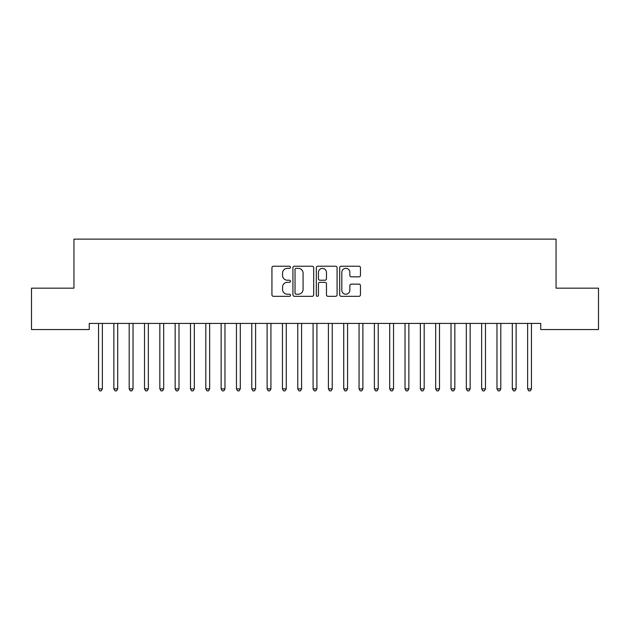 <?xml version="1.0" encoding="UTF-8"?>
<svg xmlns="http://www.w3.org/2000/svg" width="630" height="630" viewBox="0 0 630 630"><rect width="100%" height="100%" fill="white"/><g stroke="black" fill="none" stroke-linecap="round" stroke-linejoin="round"><path stroke-width="0.94" d="M290.485 267.285A1.055 1.055 0 0 0 289.43 266.23L273.444 266.23A1.504 1.504 0 0 0 271.94 267.734L271.94 294.808A1.504 1.504 0 0 0 273.444 296.313L289.43 296.313A1.055 1.055 0 0 0 290.485 295.257A1.055 1.055 0 0 0 289.43 294.21L287.359 294.21A4.812 4.812 0 0 1 282.547 289.391L282.547 287.138A4.812 4.812 0 0 1 287.359 282.327L289.43 282.327A1.055 1.055 0 0 0 290.485 281.271A1.055 1.055 0 0 0 289.43 280.216L287.359 280.216A4.812 4.812 0 0 1 282.547 275.405L282.547 273.152A4.812 4.812 0 0 1 287.359 268.333L289.43 268.333A1.055 1.055 0 0 0 290.485 267.285M358.958 276.838A1.504 1.504 0 0 0 360.462 275.326L360.462 267.734A1.504 1.504 0 0 0 358.958 266.23L341.208 266.23A1.504 1.504 0 0 0 339.704 267.734L339.704 294.808A1.504 1.504 0 0 0 341.208 296.313L358.958 296.313A1.504 1.504 0 0 0 360.462 294.808L360.462 285.634A1.504 1.504 0 0 0 358.958 284.13L351.367 284.13A1.504 1.504 0 0 0 349.863 285.634L349.863 290.186A4.024 4.024 0 0 1 345.839 294.21A4.024 4.024 0 0 1 341.814 290.186L341.814 272.357A4.024 4.024 0 0 1 345.839 268.333A4.024 4.024 0 0 1 349.863 272.357L349.863 275.326A1.504 1.504 0 0 0 351.367 276.838L358.958 276.838M540.729 323.411L89.271 323.411L89.271 329.545L31.5 329.545L31.5 288.17L73.946 288.17L73.946 239.132L556.054 239.132L556.054 288.17L598.5 288.17L598.5 329.545L540.729 329.545L540.729 323.411M313.685 267.734A1.504 1.504 0 0 0 312.181 266.23L294.43 266.23A1.504 1.504 0 0 0 292.926 267.734L292.926 294.808A1.504 1.504 0 0 0 294.43 296.313L312.181 296.313A1.504 1.504 0 0 0 313.685 294.808L313.685 267.734M317.819 266.23L335.57 266.23A1.504 1.504 0 0 1 337.074 267.734L337.074 294.808A1.504 1.504 0 0 1 335.57 296.313L327.97 296.313A1.504 1.504 0 0 1 326.466 294.808L326.466 283.831A1.504 1.504 0 0 0 324.962 282.327L319.93 282.327A1.504 1.504 0 0 0 318.426 283.831L318.426 295.257A1.055 1.055 0 0 1 317.37 296.313A1.055 1.055 0 0 1 316.315 295.257L316.315 267.734A1.504 1.504 0 0 1 317.819 266.23M296.084 268.333A1.055 1.055 0 0 0 295.029 269.388L295.029 293.155A1.055 1.055 0 0 0 296.084 294.21L298.266 294.21A4.812 4.812 0 0 0 303.077 289.391L303.077 273.152A4.812 4.812 0 0 0 298.266 268.333L296.084 268.333M326.466 272.436A4.024 4.024 0 0 0 322.442 268.411A4.024 4.024 0 0 0 318.426 272.436L318.426 278.712A1.504 1.504 0 0 0 319.93 280.216L324.962 280.216A1.504 1.504 0 0 0 326.466 278.712L326.466 272.436M98.343 323.411L98.43 323.639A1.536 1.536 0 0 1 98.548 324.214L98.548 388.875L102.375 388.875L102.375 324.214A1.536 1.536 0 0 1 102.485 323.639L102.58 323.411M102.375 388.875L101.225 390.868L99.69 390.868L98.548 388.875M113.668 323.411L113.754 323.639A1.536 1.536 0 0 1 113.865 324.214L113.865 388.875L117.7 388.875L117.7 324.214A1.536 1.536 0 0 1 117.81 323.639L117.904 323.411M117.7 388.875L116.55 390.868L115.014 390.868L113.865 388.875M128.993 323.411L129.079 323.639A1.536 1.536 0 0 1 129.189 324.214L129.189 388.875L133.024 388.875L133.024 324.214A1.536 1.536 0 0 1 133.135 323.639L133.221 323.411M133.024 388.875L131.875 390.868L130.339 390.868L129.189 388.875M144.317 323.411L144.404 323.639A1.536 1.536 0 0 1 144.514 324.214L144.514 388.875L148.349 388.875L148.349 324.214A1.536 1.536 0 0 1 148.459 323.639L148.546 323.411M148.349 388.875L147.199 390.868L145.664 390.868L144.514 388.875M159.642 323.411L159.729 323.639A1.536 1.536 0 0 1 159.839 324.214L159.839 388.875L163.674 388.875L163.674 324.214A1.536 1.536 0 0 1 163.784 323.639L163.871 323.411M163.674 388.875L162.524 390.868L160.989 390.868L159.839 388.875M174.967 323.411L175.053 323.639A1.536 1.536 0 0 1 175.164 324.214L175.164 388.875L178.999 388.875L178.999 324.214A1.536 1.536 0 0 1 179.109 323.639L179.196 323.411M178.999 388.875L177.849 390.868L176.313 390.868L175.164 388.875M190.291 323.411L190.378 323.639A1.536 1.536 0 0 1 190.488 324.214L190.488 388.875L194.323 388.875L194.323 324.214A1.536 1.536 0 0 1 194.434 323.639L194.52 323.411M194.323 388.875L193.174 390.868L191.638 390.868L190.488 388.875M205.616 323.411L205.703 323.639A1.536 1.536 0 0 1 205.813 324.214L205.813 388.875L209.648 388.875L209.648 324.214A1.536 1.536 0 0 1 209.758 323.639L209.845 323.411M209.648 388.875L208.498 390.868L206.963 390.868L205.813 388.875M220.941 323.411L221.028 323.639A1.536 1.536 0 0 1 221.138 324.214L221.138 388.875L224.973 388.875L224.973 324.214A1.536 1.536 0 0 1 225.083 323.639L225.17 323.411M224.973 388.875L223.823 390.868L222.288 390.868L221.138 388.875M236.258 323.411L236.352 323.639A1.536 1.536 0 0 1 236.463 324.214L236.463 388.875L240.298 388.875L240.298 324.214A1.536 1.536 0 0 1 240.408 323.639L240.495 323.411M240.298 388.875L239.148 390.868L237.612 390.868L236.463 388.875M251.583 323.411L251.677 323.639A1.536 1.536 0 0 1 251.787 324.214L251.787 388.875L255.615 388.875L255.615 324.214A1.536 1.536 0 0 1 255.733 323.639L255.819 323.411M255.615 388.875L254.473 390.868L252.937 390.868L251.787 388.875M266.907 323.411L267.002 323.639A1.536 1.536 0 0 1 267.112 324.214L267.112 388.875L270.939 388.875L270.939 324.214A1.536 1.536 0 0 1 271.05 323.639L271.144 323.411M270.939 388.875L269.79 390.868L268.262 390.868L267.112 388.875M282.232 323.411L282.327 323.639A1.536 1.536 0 0 1 282.437 324.214L282.437 388.875L286.264 388.875L286.264 324.214A1.536 1.536 0 0 1 286.374 323.639L286.469 323.411M286.264 388.875L285.114 390.868L283.587 390.868L282.437 388.875M297.557 323.411L297.651 323.639A1.536 1.536 0 0 1 297.762 324.214L297.762 388.875L301.589 388.875L301.589 324.214A1.536 1.536 0 0 1 301.699 323.639L301.794 323.411M301.589 388.875L300.439 390.868L298.911 390.868L297.762 388.875M312.882 323.411L312.976 323.639A1.536 1.536 0 0 1 313.086 324.214L313.086 388.875L316.914 388.875L316.914 324.214A1.536 1.536 0 0 1 317.024 323.639L317.118 323.411M316.914 388.875L315.764 390.868L314.236 390.868L313.086 388.875M328.206 323.411L328.301 323.639A1.536 1.536 0 0 1 328.411 324.214L328.411 388.875L332.238 388.875L332.238 324.214A1.536 1.536 0 0 1 332.349 323.639L332.443 323.411M332.238 388.875L331.089 390.868L329.561 390.868L328.411 388.875M343.531 323.411L343.626 323.639A1.536 1.536 0 0 1 343.736 324.214L343.736 388.875L347.563 388.875L347.563 324.214A1.536 1.536 0 0 1 347.673 323.639L347.768 323.411M347.563 388.875L346.413 390.868L344.886 390.868L343.736 388.875M358.856 323.411L358.95 323.639A1.536 1.536 0 0 1 359.061 324.214L359.061 388.875L362.888 388.875L362.888 324.214A1.536 1.536 0 0 1 362.998 323.639L363.093 323.411M362.888 388.875L361.738 390.868L360.21 390.868L359.061 388.875M374.181 323.411L374.267 323.639A1.536 1.536 0 0 1 374.385 324.214L374.385 388.875L378.213 388.875L378.213 324.214A1.536 1.536 0 0 1 378.323 323.639L378.417 323.411M378.213 388.875L377.063 390.868L375.527 390.868L374.385 388.875M389.505 323.411L389.592 323.639A1.536 1.536 0 0 1 389.702 324.214L389.702 388.875L393.537 388.875L393.537 324.214A1.536 1.536 0 0 1 393.648 323.639L393.742 323.411M393.537 388.875L392.388 390.868L390.852 390.868L389.702 388.875M404.83 323.411L404.917 323.639A1.536 1.536 0 0 1 405.027 324.214L405.027 388.875L408.862 388.875L408.862 324.214A1.536 1.536 0 0 1 408.972 323.639L409.059 323.411M408.862 388.875L407.712 390.868L406.177 390.868L405.027 388.875M420.155 323.411L420.241 323.639A1.536 1.536 0 0 1 420.352 324.214L420.352 388.875L424.187 388.875L424.187 324.214A1.536 1.536 0 0 1 424.297 323.639L424.384 323.411M424.187 388.875L423.037 390.868L421.502 390.868L420.352 388.875M435.48 323.411L435.566 323.639A1.536 1.536 0 0 1 435.676 324.214L435.676 388.875L439.512 388.875L439.512 324.214A1.536 1.536 0 0 1 439.622 323.639L439.709 323.411M439.512 388.875L438.362 390.868L436.826 390.868L435.676 388.875M450.804 323.411L450.891 323.639A1.536 1.536 0 0 1 451.001 324.214L451.001 388.875L454.836 388.875L454.836 324.214A1.536 1.536 0 0 1 454.947 323.639L455.033 323.411M454.836 388.875L453.687 390.868L452.151 390.868L451.001 388.875M466.129 323.411L466.216 323.639A1.536 1.536 0 0 1 466.326 324.214L466.326 388.875L470.161 388.875L470.161 324.214A1.536 1.536 0 0 1 470.271 323.639L470.358 323.411M470.161 388.875L469.011 390.868L467.476 390.868L466.326 388.875M481.454 323.411L481.541 323.639A1.536 1.536 0 0 1 481.651 324.214L481.651 388.875L485.486 388.875L485.486 324.214A1.536 1.536 0 0 1 485.596 323.639L485.683 323.411M485.486 388.875L484.336 390.868L482.8 390.868L481.651 388.875M496.779 323.411L496.865 323.639A1.536 1.536 0 0 1 496.976 324.214L496.976 388.875L500.811 388.875L500.811 324.214A1.536 1.536 0 0 1 500.921 323.639L501.008 323.411M500.811 388.875L499.661 390.868L498.125 390.868L496.976 388.875M512.096 323.411L512.19 323.639A1.536 1.536 0 0 1 512.3 324.214L512.3 388.875L516.135 388.875L516.135 324.214A1.536 1.536 0 0 1 516.246 323.639L516.332 323.411M516.135 388.875L514.986 390.868L513.45 390.868L512.3 388.875M527.42 323.411L527.515 323.639A1.536 1.536 0 0 1 527.625 324.214L527.625 388.875L531.452 388.875L531.452 324.214A1.536 1.536 0 0 1 531.57 323.639L531.657 323.411M531.452 388.875L530.31 390.868L528.775 390.868L527.625 388.875"/></g></svg>
